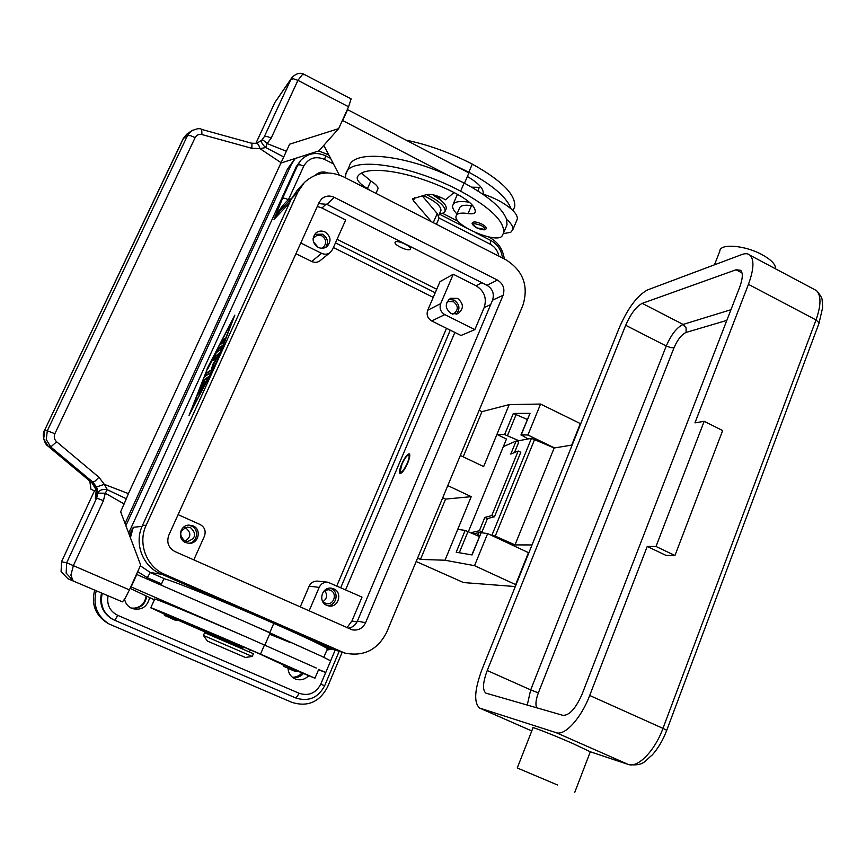 <?xml version="1.0" encoding="UTF-8"?>
<svg xmlns="http://www.w3.org/2000/svg" width="866" height="866" viewBox="0 0 866 866"><rect width="100%" height="100%" fill="white"/><g stroke="black" fill="none" stroke-linecap="round" stroke-linejoin="round"><path stroke-width="1.3" d="M407.301 463.158C403.772 470.53 401.402 473.301 400.179 471.472L402.019 464.133C404.184 459.294 406.186 456.285 408.027 455.126C409.726 454.888 409.477 457.562 407.301 463.158M400.796 473.421L400.363 472.002M407.68 463.083C404.476 470.043 401.9 473.496 399.973 473.431C399.031 472.349 399.594 469.275 401.64 464.208C404.844 457.27 407.41 453.827 409.347 453.892C410.278 454.964 409.726 458.027 407.68 463.083M408.167 455.072L409.715 454.466M327.878 582.212L317.638 581.129C313.773 580.913 310.948 582.591 309.162 586.163L319.175 587.397C321.005 583.716 323.906 581.984 327.878 582.212L362.01 597.107L351.942 620.976L346.952 627.709M484.17 307.56L474.871 329.6L461.015 335.488L431.69 320.95C427.598 318.396 426.267 314.823 427.707 310.255L439.993 281.656L453.264 274.251L476.04 285.737C484.343 290.987 487.049 298.261 484.17 307.56L490.697 304.561M345.621 589.757L454.856 332.436M436.735 289.244L337.047 239.319M450.266 330.163L340.782 587.592M335.467 242.848L435.23 292.74M433.238 297.384L333.378 247.524M108.586 623.704L107.232 622.946C95.336 615.174 91.136 604.284 94.632 590.287M125.04 523.465L287.523 168.967L294.462 159.398M336.842 585.827L446.52 328.301M132.747 608.311C140.498 607.78 144.947 603.667 146.073 595.97M292.437 677.266C296.204 677.277 299.376 675.837 301.963 672.947M342.157 652.304L327.478 687.139C319.446 702.11 307.603 707.197 291.961 702.391L108.986 623.942C96.981 616.105 92.716 605.107 96.202 590.958M488.565 236.916L489.68 237.49C498.058 242.155 502.94 249.311 504.315 258.945M318.731 150.922L328.82 154.971M442.753 213.415L458.385 221.436M125.873 525.673L291.333 164.464L295.263 158.456M102.188 593.546C99.774 604.998 103.487 613.713 113.349 619.688L112.569 619.287C102.74 613.323 99.049 604.641 101.474 593.242M128.666 533.131L296.129 166.9L300.459 160.708M207.18 368.57L234.838 315.105L217.214 361.154L189.026 415.474L207.396 368.678M190.812 411.567L216.814 361.458L233.095 318.915L207.548 368.299L191.018 411.653M331.775 648.807L276.59 624.613L333.053 649.37L344.787 653.061L164.681 574.353C146.376 566.797 137.51 543.22 146.202 525.164L298.056 191.7L304.356 182.51C315.798 172.139 328.853 170.234 343.51 176.816L505.982 259.8C523.183 270.787 528.823 285.942 522.912 305.276L386.745 632.137C377.695 649.911 363.709 656.883 344.787 653.061M165.525 579.181L150.305 572.513L161.866 574.299L270.506 621.94L160.513 573.714C142.576 566.321 133.905 543.253 142.425 525.575L291.344 198.899L297.525 189.871L303.132 183.819M317.292 206.454L321.99 208.024L345.686 219.986L332.447 249.625L330.076 252.623L319.976 260.796C317.421 262.582 314.672 262.82 311.706 261.489L321.589 253.327C324.631 254.701 327.456 254.463 330.076 252.623M395.167 242.209L395.61 241.484L401.034 241.852M408.925 245.847L410.636 248.694M395.394 241.971L395.069 242.415C393.965 244.991 407.821 251.432 410.159 249.43L410.506 248.964C411.631 246.388 397.624 239.904 395.394 241.971M315.484 175.127L315.484 175.127C319.024 171.89 323.137 171.143 327.824 172.908M130.896 607.975C139.783 609.025 145.066 605.128 146.733 596.295M149.612 597.648C147.296 607.012 141.483 610.649 132.152 608.56L131.816 608.419C127.887 606.59 125.483 603.537 124.607 599.261M292.838 677.58C296.973 678.046 300.491 676.703 303.414 673.564M308.632 675.761C304.756 679.658 300.307 680.73 295.284 678.966L295.122 678.89C290.738 676.768 288.367 673.196 288.01 668.162M296.129 166.9L297.817 164.951L282.522 198.411L284.708 198.271L288.465 199.656C282.846 204.722 278.018 211.315 274.002 219.423L289.547 202.85M230.269 604.663L249.938 613.031M130.409 537.743L133.31 527.286L129.813 536.173M203.672 380.044L208.241 376.872L199.884 393.294L205.837 381.192L204.473 382.133L198.779 394.019L203.824 382.577L202.471 383.508L197.686 394.734L202.081 383.118L203.672 380.044L204.192 380.293L202.568 383.443M225.257 338.281L223.493 342.146L220.321 344.636L222.118 340.814L225.322 338.314M217.853 349.052L222.605 345.361L220.776 349.247L216.305 352.711L207.375 369.663L217.128 350.232L218.362 349.301L216.597 352.484M211.499 369.252L212.765 364.445L216.825 357.582L213.166 360.31L214.974 356.467L219.726 352.863L213.913 363.601L212.571 368.732L210.752 372.423L204.679 376.742L206.433 372.921L212.018 369.501L206.942 373.159L205.339 376.277M208.067 377.587L204.192 380.293M225.095 339.082L222.627 341.052L221.057 344.083M222.389 346.151L218.362 349.301M212.765 364.445L213.285 364.694L212.018 369.501M219.52 353.642L215.482 356.716L213.891 359.791M213.902 363.655L213.285 364.694M452.604 314.163L453.708 313.795C458.525 309.887 458.45 305.839 453.481 301.66L448.003 301.574L446.824 302.321M474.871 329.6L444.788 314.629C440.577 311.987 439.214 308.328 440.686 303.63L453.264 274.251M451.089 313.589C444.843 308.393 444.68 303.295 450.601 298.272L457.573 298.38C463.873 303.695 463.96 308.837 457.833 313.784L451.089 313.589M456.144 314.315C460.431 309.054 459.759 304.323 454.152 300.101L448.88 299.42M300.794 242.989L321.589 253.327M318.125 247.351C312.334 243.086 311.598 238.291 315.917 232.943C318.677 230.811 321.719 230.486 325.031 231.969C330.909 236.364 331.57 241.235 327.002 246.55C324.274 248.52 321.318 248.78 318.125 247.351M325.768 247.351C328.766 242.112 327.673 237.739 322.488 234.199L314.629 234.329M295.955 253.684L311.706 261.489M318.179 247.373L313.47 241.874M321.535 248.261L323.354 247.254C326.937 243.054 326.406 239.233 321.784 235.779L316.978 235.281L313.102 238.41M319.175 587.397L309.086 610.952M326.753 605.345C317.703 601.838 321.935 586.477 331.451 588.209L333.778 588.869C342.99 592.474 338.325 608.149 328.669 605.94L326.753 605.345M327.445 605.615C336.484 606.146 339.548 591.814 331.115 588.544L330.022 588.144M309.162 586.163L300.21 607.012M322.823 601.794C327.186 598.579 327.749 594.801 324.501 590.471M322.812 601.783L326.406 603.678C334.005 605.377 337.653 593.069 330.401 590.233L328.604 589.714L324.49 590.482M185.313 541.088C191.148 536.92 191.31 532.579 185.811 528.087L184.837 527.74M190.65 527.73L187.402 527.123C179.522 530.393 178.634 534.982 184.75 540.871L187.543 541.477C195.792 538.468 196.831 533.889 190.65 527.73M178.093 514.642L200.089 524.504C204.69 527.156 206.14 531.02 204.441 536.119L193.811 559.912M185.595 542.571C177.054 539.258 179.727 525.197 188.885 525.11L193.086 525.879C201.94 529.332 198.585 543.978 189.059 543.339L185.595 542.571M188.463 543.307C197.383 542.885 199.7 529.245 191.418 526.019L187.814 525.24M327.337 648.991L327.445 648.731C324.1 646.133 306.218 637.69 273.797 623.379C216.933 598.384 159.896 575.598 163.685 579.105L161 585.08M270.073 633.046L321.405 656.168L252.796 625.176L270.192 632.775L264.899 645.018M330.682 660.845L321.405 656.168M290.565 642.68L269.575 634.183M318.656 669.483L325.757 672.503L318.536 669.786M242.902 648.342L162.31 612.695L258.068 653.18L283.041 664.828M297.406 671.009L314.953 678.219L260.514 654.101C203.283 629.301 146.484 605.366 150.781 607.791L164.107 613.994M177.985 620.164L215.786 636.683M164.161 613.842L178.158 619.883C177.692 621.138 174.921 620.402 169.833 617.696L176.48 620.511L169.833 617.696C161.39 614.156 165.309 615.748 164.161 613.842M283.106 664.612L297.514 670.814C297.255 672.168 294.234 671.356 288.465 668.357L295.717 671.442L288.465 668.357C281.039 665.294 283.94 666.409 283.106 664.612M242.664 648.883L242.956 648.212L216.045 636.597L215.558 637.203M253.424 653.722L204.636 632.689L203.423 635.428L252.244 656.46L253.435 653.7M245.056 657.316L207.407 641.078L245.056 657.316M316.361 668.076L247.449 637.473C195.413 615.012 151.518 596.945 154.668 599.164L150.814 607.726M252.796 625.176L136.774 574.494L131.134 586.91L247.449 637.473M154.364 599.824L130.095 588.382M370.323 190.509L367.444 188.604C360.213 184.155 356.814 180.42 357.225 177.422L357.474 176.891C364.045 163.566 414.11 171.425 456.75 193.941C469.404 200.858 475.575 206.877 475.272 211.997C474.709 213.686 472.306 214.205 468.051 213.556C461.881 212.603 458.027 213.133 456.49 215.158L456.101 216.035C452.756 225.16 496.705 244.19 502.107 235.942L503.698 232.662C504.369 221.144 490.004 207.299 460.615 191.159C408.806 163.706 348.976 155.934 345.88 173.947L345.426 177.79M476.744 227.866C472.793 225.344 471.364 223.644 472.479 222.789C473.626 221.35 476.722 221.772 481.745 224.045C484.754 225.68 486.227 227.098 486.172 228.299L486.075 228.548M428.8 220.375L410.127 210.839M472.944 205.87L471.44 205.675C465.269 204.755 461.394 205.318 459.846 207.364L456.458 215.19M505.874 227.531L507.021 224.814L506.599 219.369C502.356 208.121 488.197 196.008 464.133 183.018L448.393 175.462C399.973 153.607 352.657 150.283 349.323 166.294L345.88 173.947M377.803 189.167L377.955 188.81C378.247 186.753 375.876 184.155 370.832 181.016L361.609 173.265M503.427 233.636L510.778 232.272L512.878 229.598C513.354 226.87 511.265 223.46 506.599 219.369M469.448 202.287C462.141 201.009 457.086 201.291 454.282 203.142L452.658 205.394C452.16 207.732 453.6 210.59 456.977 213.989M453.124 204.311L457.41 194.287M482.297 193.811L482.979 194.027C494.41 197.784 503.763 202.72 511.07 208.836C515.703 212.96 517.771 216.413 517.273 219.195L516.721 220.494M513.56 209.377L514.75 206.563C515.66 194.514 501.511 180.366 472.306 164.118C449.757 152.503 427.717 144.525 406.176 140.184M477.815 190.866L479.32 187.348L471.721 187.175M438.651 215.688L440.967 210.341C440.859 205.816 434.905 200.869 423.128 195.499M439.387 213.989L443.944 212.82L445.135 211.185C445.254 206.357 439.062 200.836 426.548 194.612M441.725 200.977L436.496 195.738M445.871 209.496L446.196 208.738C446.661 206.617 445.027 203.911 441.303 200.609L432.719 194.731M511.07 208.836C506.902 197.437 492.808 185.227 468.809 172.204L453.102 164.648L468.939 172.897L464.479 183.202M467.38 176.491C478.422 183.051 483.693 188.712 483.206 193.475L482.979 194.027M448.393 175.462L342.665 120.558L341.962 121.37M323.808 145.347L339.234 174.964M193.096 130.019L190.845 131.361L187.521 135.529L47.305 430.792L54.894 433.693L195.131 137.607C196.625 134.934 198.899 133.916 201.94 134.555L251.822 148.292L259.962 148.627L265.624 147.588L267.129 143.583L271.242 137.997L297.915 80.354L348.576 106.789L351.109 98.93M348.576 106.789L338.671 128.623L289.612 144.2L128.417 493.62L104.31 484.343L107.297 489.615L105.273 493.209L97.912 493.144C99.049 490.275 102.036 489.063 106.875 489.528L126.339 498.762L128.417 493.62M280.303 163.252L318.894 150.879L338.671 128.623M351.271 99.016L304.139 74.357C303.381 74.054 298.857 70.85 292.037 77.41L290.933 79.282L293.52 78.817L297.915 80.354L302.353 74.617L304.854 74.736M431.495 221.75L413.385 200.706L412.606 198.801L426.862 194.525C430.835 193.854 436.215 195.153 443.002 198.455L445.589 199.786L454 192.544M422.153 195.748L437.211 213.556L439.073 218.189L436.432 224.283M342.665 120.558L347.623 109.657L453.102 164.648M346.898 110.48L347.623 109.657M95.769 497.506L95.325 498.6L96.678 498.102L66.693 562.759L61.497 561.785L61.096 571.647L67.873 578.726L122.431 601.87L125.018 598.568L129.413 589.887L140.671 565.065L120.645 511.784L126.339 498.762M129.413 589.887L66.693 562.759L66.152 573.14L72.982 580.501L70.882 575.143L73.394 565.574L103.433 500.667L105.273 493.209L124.217 504.001M61.497 561.785L94.448 490.849M255.827 143.475L274.858 102.513L290.933 79.282L264.292 136.731L261.759 140.227M291.701 77.897L274.858 102.513M95.931 488.9L94.849 491.033L90.962 489.247L89.793 481.031M91.731 482.622L48.16 446.228L43.701 438.835L44.74 430.207L47.305 430.792L46.255 439.484L50.748 446.953L92.965 482.221L96.516 486.963L97.414 489.593L97.912 493.144L96.678 498.102L103.433 500.667M95.325 498.6L96.278 490.08L91.893 482.763L95.325 480.944L98.919 477.242L56.647 441.801C54.233 439.506 53.649 436.8 54.894 433.693M251.822 148.292L251.963 144.146L251.172 143.106M44.588 430.294L183.462 138.344L187.641 133.602M201.94 134.555L201.681 129.391C199.797 127.962 196.192 128.623 190.834 131.372L186.753 134.208M195.131 137.607L190.552 135.659L187.521 135.529L183.191 138.636L44.588 430.261C41.427 434.007 44.631 444.626 48.063 446.174L48.02 446.109M283.518 156.865L265.31 147.296C262.203 144.092 260.915 141.829 261.445 140.509L256.574 143.345C257.895 143.496 259.031 145.261 259.962 148.627L280.681 162.429M261.456 140.509L261.64 140.324C262.723 139.827 264.552 140.909 267.129 143.583L286.375 151.236M96.516 486.963L104.31 484.343L98.919 477.242M201.41 129.337L251.411 143.171L256.336 143.388M447.787 485.599L471.234 496.662L444.994 560.226L420.486 559.414L417.596 558.083M515.302 586.553L463.526 582.558L416.156 561.514M444.994 560.226L474.536 565.671L516.017 584.788M479.158 410.289L481.972 411.653L509.23 404.595L483.65 466.568L460.344 455.451M468.419 531.583L506.469 439.04L496.911 434.429L504.629 434.57L513.332 413.439L530.035 413.331L521.213 434.884L527.914 435.013L554.543 447.939M580.707 423.777L540.557 404.054L509.23 404.595M540.557 404.054L527.914 435.013M463.18 456.804L481.972 411.653M420.486 559.414L445.589 499.097L442.721 497.755M471.234 496.662L445.589 499.097M528.855 552.833L487.645 533.586L474.536 565.671M471.84 554.911L481.182 532.677L472.067 554.944L456.187 552.227L465.172 530.403L457.735 529.353M487.645 533.586L481.182 532.677M465.172 530.403L479.363 536.519M521.213 434.884L528.043 438.965M518.842 440.697L504.629 434.57M513.332 413.439L527.297 419.458M520.942 434.981L530.035 413.331M470.887 532.698L479.363 530.75L484.83 517.413L491.78 515.584L494.443 516.775L487.439 518.582L481.983 531.919L473.431 533.846M494.443 516.775L520.802 452.247L518.171 451.045L491.78 515.584M518.171 451.045L510.778 454.076L516.125 441.021L503.352 446.629M484.83 517.413L487.439 518.582M516.125 441.021L518.712 442.201L514.469 452.561M479.363 530.75L481.983 531.919M572.166 445.027L554.164 447.993L531.453 438.326L516.417 441.162M714.472 264.823L719.808 251.194C719.678 243.259 744.76 245.11 762.058 254.669C770.978 259.616 775.471 264.173 775.535 268.363L775.384 268.752M704.177 421.32L694.954 422.857L748.441 284.34C753.756 269.802 754.34 260.146 750.205 255.362C748.213 253.5 745.474 253.218 741.967 254.507L647.606 289.904C637.376 295.393 627.991 307.885 619.439 327.38L482.07 669.266C474.438 689.899 473.659 702.846 479.71 708.107L556.134 732.658C564.773 736.1 581.097 718.325 589.692 695.474L647.238 546.446L665.965 555.377L674.95 555.517L722.655 430.575L704.177 421.32L656.006 546.468L674.95 555.517M517.273 767.925L532.969 727.884C530.263 725.914 554.175 735.288 573.357 743.764L590.136 751.731L628.662 764.602C644.445 766.193 644.596 760.813 652.25 754.979C658.203 748.267 663.031 740.051 666.733 730.319L666.679 730.439M557.466 784.964L517.251 767.969L557.466 784.964M656.006 546.468L647.238 546.446M642.215 303.371L736.035 269.781L740.679 270.289C743.125 273.093 742.779 278.755 739.651 287.274L582.298 693.666C575.901 708.366 569.417 715.597 562.868 715.338L485.848 693.114C482.351 690.083 482.806 682.549 487.233 670.522L625.685 325.291C630.74 313.795 636.25 306.477 642.215 303.371L683.122 324.436C676.876 327.359 671.258 334.547 666.268 345.999L530.685 689.888L538.36 692.887L673.986 347.818L670.609 347.591L666.268 345.999L625.685 325.291M477.729 535.783L479.861 535.296M490.87 535.101L495.244 536.119L514.999 544.909L554.164 447.993M514.999 544.909L532.027 544.93M497.441 280.064C503.2 283.734 505.095 288.8 503.103 295.263L365.582 622.73C362.735 628.38 358.286 630.751 352.256 629.842L174.943 551.555C168.426 547.842 166.38 542.397 168.805 535.22L319.143 202.352L321.622 198.909C325.389 195.77 329.6 195.24 334.276 197.34L497.441 280.064L486.995 285.293L326.883 204.376L318.591 203.575M348.186 628.251C352.451 627.547 355.515 625.165 357.387 621.106L492.538 300.188C494.497 293.845 492.657 288.876 486.995 285.293M351.942 620.976L356.976 621.983M287.523 168.967L291.333 164.464M142.078 526.376L133.31 527.286L129.337 534.896M282.522 198.411L274.002 219.423L279.913 210.817L291.669 198.206M476.04 285.737L481.929 282.727M321.99 208.024L326.168 204.051M335.12 650.193L330.682 660.704M325.67 672.546L320.777 684.129C315.895 693.201 308.74 696.264 299.29 693.341L117.722 615.336C109.906 611.299 106.67 604.869 108.023 596.068M326.861 650.128L331.71 649.089M137.683 571.668L147.285 577.654L161.531 583.879M339.126 651.416L324.609 685.818C318.158 697.855 308.599 701.925 295.912 698.018L113.349 619.688L295.901 698.018L299.29 693.341M114.788 620.37L117.722 615.336M324.609 685.818L320.777 684.129M140.346 565.801L150.305 572.513L147.285 577.654M291.041 198.888L288.465 199.656L303.771 166.099C308.545 158.013 315.484 155.772 324.566 159.387L333.507 163.955M439.105 218.026L490.113 244.147C494.854 246.745 497.766 250.75 498.848 256.152M325.713 155.858L324.566 159.387M490.113 244.147L490.719 240.445M330.585 158.359L325.768 155.891C316.469 151.712 308.242 153.076 301.097 159.972L297.817 164.951L300.026 164.746L303.771 166.099M323.841 646.512L331.743 648.796M427.707 310.255L440.686 303.63M431.69 320.95L444.788 314.629M269.824 632.57L273.797 623.379M260.514 654.101L264.509 644.856M175.766 618.703L176.004 618.162M215.861 636.391L216.359 635.233M480.911 225.333C472.609 222.616 471.256 223.45 476.863 227.855L484.278 229.371C485.198 228.451 484.072 227.098 480.911 225.333M464.133 183.018L460.615 191.159M471.44 205.675L468.051 213.556M370.832 181.016L367.444 188.604M472.306 164.118L468.809 172.204M413.385 200.706L414.706 197.697M433.26 222.659L437.211 213.556M67.873 578.726L122.431 601.87M271.242 137.997L266.825 136.406L264.292 136.731L261.738 140.27M48.063 446.174L50.748 446.953L56.647 441.801M580.339 423.593L571.69 445.113M528.466 552.649L515.627 584.615M468.051 531.421L459.283 552.757M516.212 414.327L507.508 435.479M813.38 288.941L816.53 290.619C821.282 295.707 821.109 305.481 816.021 319.944L662.977 728.371L666.733 730.319L819.149 322.931L816.021 319.944L748.441 284.34M818.933 323.505L822.635 307.679L822.159 300.058C822.126 298.023 820.254 294.884 816.53 290.619L750.205 255.362M589.692 695.474L662.977 728.371C654.718 751.071 637.766 768.272 628.142 764.397L628.662 764.602M556.134 732.658L628.142 764.397L589.984 751.656M480.251 708.312L531.767 730.947L479.916 708.193M536.66 707.793C535.318 704.491 535.892 699.522 538.36 692.887M487.233 670.522L530.685 689.888L527.253 705.076M673.986 347.818C677.569 339.602 681.607 334.482 686.088 332.436L686.099 327.857L683.122 324.436L730.969 309.703M686.088 332.436L726.834 320.388M736.035 269.781L742.043 272.942M477.891 535.329L479.017 532.59M491.996 535.08L531.453 438.326M495.244 536.119L534.723 439.203M503.103 295.263L492.538 300.188M334.276 197.34L326.883 204.376M365.582 622.73L357.387 621.106M298.056 191.7L291.344 198.899M146.202 525.164L142.425 525.575M164.681 574.353L160.513 573.714M340.782 651.6L333.053 649.37M324.977 647.14L333.811 649.695M502.453 258.003C501.522 250.166 497.647 244.342 490.849 240.51L475.261 232.521M439.333 214.097L467.488 228.537M330.725 660.747L325.757 672.503M323.83 657.283L327.445 648.731M274.858 636.207L275.236 635.33M245.392 657.446L252.255 656.46M207.396 641.067L203.434 635.449M314.953 678.219L318.72 669.353M185.151 622.892L185.486 622.134M249.733 651.124L250.306 649.814M503.698 232.662L507.021 224.814M375.931 193.367L377.955 188.81M438.51 197.34L441.303 200.609M446.196 208.738L445.135 211.185M513.018 210.665L514.75 206.563M517.273 219.195L512.878 229.598M476.776 227.888C482.838 230.313 485.967 230.453 486.172 228.299M91.774 482.687L48.095 446.207M183.246 138.549L186.591 134.338M95.617 497.853C97.663 488.294 95.13 486.162 91.828 482.73M262.961 138.917L261.445 140.509M574.678 792.552L590.298 751.785M478.714 532.655L477.588 535.394"/></g></svg>
